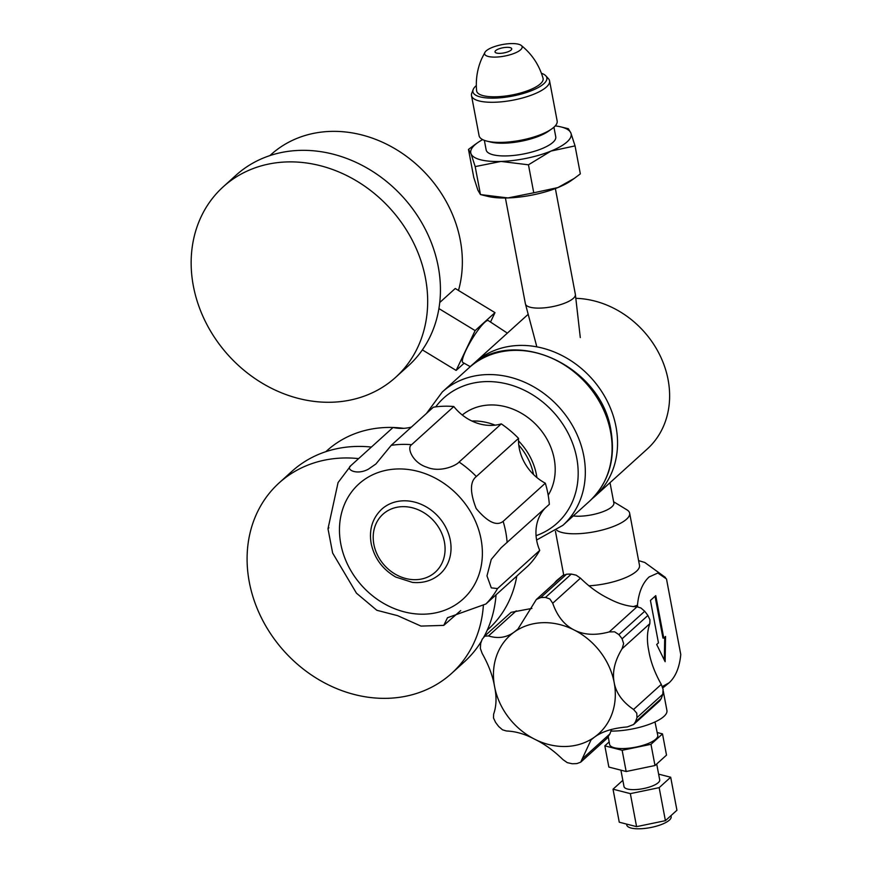 <?xml version="1.0" encoding="UTF-8"?>
<svg xmlns="http://www.w3.org/2000/svg" width="872" height="872" viewBox="0 0 872 872"><rect width="100%" height="100%" fill="white"/><g stroke="black" fill="none" stroke-linecap="round" stroke-linejoin="round"><path stroke-width="1.31" d="M592.328 498.555A89.892 76.42 -132.1 0 0 595.107 496.179L647.188 449.069A89.892 76.42 -132.1 0 0 668.094 379.691A89.892 76.42 -132.1 0 0 575.825 298.333M528.192 314.334A89.892 76.42 -132.1 0 0 526.579 315.74L474.499 362.839A89.892 76.42 -132.1 0 0 471.861 365.368M595.107 496.179A89.892 76.42 -132.1 0 0 616.014 426.8A89.892 76.42 -132.1 0 0 557.72 353.476A89.892 76.42 -132.1 0 0 474.499 362.839M548.194 495.231A59.47 50.565 -132.1 0 0 554.189 458.781A59.47 50.565 -132.1 0 0 516.78 410.821A59.47 50.565 -132.1 0 0 462.269 415.007M536.901 477.551A59.47 50.565 -132.1 0 0 536.454 474.826A59.47 50.565 -132.1 0 0 518.513 440.883M495.143 425.155A59.47 50.565 -132.1 0 0 471.872 421.023M533.5 474.477A56.299 47.862 -132.1 0 0 518.796 445.156M484.265 424.904A56.299 47.862 -132.1 0 0 482.707 424.631M544.967 508.278A44.494 37.823 -132.1 0 0 539.724 550.396A96.705 82.208 47.9 0 1 528.105 565.83L485.9 603.991L447.489 617.736L443.761 625.388L460.71 610.574M328.897 527.8L327.992 528.759L338.074 482.554L350.817 465.659C345.312 469.507 356.681 475.589 368.431 469.147L375.93 463.948L391.179 445.374L433.373 407.202A96.705 82.208 47.9 0 1 453.811 406.526A44.494 37.823 -132.1 0 0 501.28 423.879A96.705 82.208 47.9 0 1 518.546 438.354A44.494 37.823 -132.1 0 0 545.327 483.197A96.705 82.208 47.9 0 1 549.327 504.332L501.095 547.78L491.274 559.388L486.968 575.891L491.296 587.87L497.531 588.567A96.705 82.208 47.9 0 1 485.9 603.991M350.817 465.659L393.021 427.498A44.494 37.823 -132.1 0 0 411.421 427.062M376.791 610.247L356.463 593.189L332.646 553.044L327.992 528.759M376.835 610.28L397.621 615.665L420.969 626.085L443.761 625.388M518.546 438.354L476.352 476.515C469.91 481.584 469.855 492.255 476.188 508.55C487.71 522.165 496.691 526.437 503.133 521.358A96.705 82.208 47.9 0 1 507.133 542.504M501.28 423.879L459.086 462.051C455.871 465.822 439.88 472.809 426.822 467.196C412.816 462.923 406.363 447.707 411.606 444.687L453.811 406.526M440.153 573.885A43.578 37.049 -132.1 0 0 450.29 540.248A43.578 37.049 -132.1 0 0 422.026 504.703A43.578 37.049 -132.1 0 0 381.685 509.237C372.366 518.251 368.867 529.696 371.178 543.583C374.361 558.189 382.557 569.351 395.779 577.068L412.412 582.398C423.214 583.433 432.458 580.589 440.153 573.885M545.327 483.197L503.133 521.358M539.724 550.396L497.531 588.567M511.068 50.086A8.513 2.616 169.3 0 1 501.923 53.214A8.513 2.616 169.3 0 1 495.013 51.928A8.513 2.616 169.3 0 1 495.688 50.598A8.513 2.616 169.3 0 1 504.834 47.48A8.513 2.616 169.3 0 1 511.744 48.767A8.513 2.616 169.3 0 1 511.068 50.086M510.839 43.6A19.086 5.864 -10.7 0 0 486.129 50.914A19.086 5.864 -10.7 0 0 484.974 52.276A19.086 5.864 -10.7 0 0 495.928 57.083A19.086 5.864 -10.7 0 0 520.628 49.769A19.086 5.864 -10.7 0 0 521.216 45.431A19.086 5.864 -10.7 0 0 510.839 43.6M521.216 45.431C531.876 53.977 539.158 64.92 543.049 78.262A33.812 10.388 169.3 0 1 540.444 83.788A33.812 10.388 169.3 0 1 496.691 96.759A33.812 10.388 169.3 0 1 476.635 90.808C475.578 79.635 477.257 68.953 481.671 58.762L484.974 52.276M476.33 85.565A37.627 11.565 -10.7 0 0 473.169 89.554A37.627 11.565 -10.7 0 0 495.198 98.1A37.627 11.565 -10.7 0 0 533.871 89.674A37.627 11.565 -10.7 0 0 545.817 75.831A37.627 11.565 -10.7 0 0 541.425 73.27M473.169 89.554L471.763 93.217A39.72 12.208 -10.7 0 0 471.501 95.582A39.72 12.208 -10.7 0 0 495.024 102.242A39.72 12.208 -10.7 0 0 549.567 80.834A39.72 12.208 -10.7 0 0 548.466 78.731L545.817 75.831M549.567 80.834L557.154 120.957A39.72 12.208 169.3 0 1 554.003 127.138A39.72 12.208 169.3 0 1 551.736 128.925A39.72 12.208 169.3 0 1 502.599 142.365A39.72 12.208 169.3 0 1 487.034 141.155A39.72 12.208 169.3 0 1 479.088 135.705L471.501 95.582M487.034 141.155L490.849 142.092A35.414 10.889 -10.7 0 0 548.532 131.192L551.736 128.925M553.938 127.192L555.758 136.817A35.414 10.889 169.3 0 1 552.957 142.332A35.414 10.889 169.3 0 1 514.894 155.314A35.414 10.889 169.3 0 1 486.162 149.973L484.352 140.348M482.652 139.607A51.077 15.696 -10.7 0 0 477.736 142.626A51.077 15.696 -10.7 0 0 474.815 144.937A51.077 15.696 -10.7 0 0 471.033 153.755A51.077 15.696 -10.7 0 0 501.019 161.44A51.077 15.696 -10.7 0 0 550.951 151.085A51.077 15.696 -10.7 0 0 567.105 141.853A51.077 15.696 -10.7 0 0 570.898 133.045A51.077 15.696 -10.7 0 0 560.925 126.909A51.077 15.696 -10.7 0 0 555.246 125.884M474.935 144.599L468.482 149.439L471.033 153.755L475.186 166.596L501.019 161.44L528.465 164.808L550.951 151.085L575.051 145.886L570.898 133.045L568.359 128.729L560.925 126.909M575.051 145.886L580.338 173.855L574.277 178.422L557.851 187.589L533.751 192.788L507.918 197.944L480.472 194.565L475.186 166.596M573.885 178.695L571.095 180.668A51.077 15.696 169.3 0 1 557.851 187.589A51.077 15.696 169.3 0 1 507.918 197.944A51.077 15.696 169.3 0 1 487.895 196.396L480.472 194.565L477.921 190.26L473.769 177.419L468.482 149.439M528.465 164.808L533.751 192.788M555.366 188.559L575.367 294.387A25.419 7.815 169.3 0 1 575.389 294.562A25.419 7.815 169.3 0 1 573.351 298.333A25.419 7.815 169.3 0 1 546.308 307.631A25.419 7.815 169.3 0 1 525.445 304.001A25.419 7.815 169.3 0 1 525.402 303.827L505.411 197.999M470.302 366.676L462.847 362.49A24.514 4.262 -58.7 0 1 468.678 344.93A24.514 4.262 -58.7 0 1 484.723 322.335A24.514 4.262 -58.7 0 1 488.32 320.602L507.362 333.126M464.122 363.21L456.143 370.426L475.131 330.597L494.991 312.645L490.511 322.041M422.375 349.89L456.143 370.426M269.906 155.598L270.909 154.682A120.303 102.275 47.9 0 1 396.542 149.679A120.303 102.275 47.9 0 1 458.487 290.452M439.761 302.508L455.26 288.49L494.991 312.645M475.131 330.597L438.921 308.59M223.232 186.793L235.996 175.25A128.478 109.229 47.9 0 1 370.164 169.898A128.478 109.229 47.9 0 1 408.368 365.815L395.605 377.358A128.478 109.229 -132.1 0 0 357.4 181.441A128.478 109.229 -132.1 0 0 223.232 186.793A128.478 109.229 -132.1 0 0 261.426 382.71A128.478 109.229 -132.1 0 0 395.605 377.358M325.845 451.674L326.847 450.77A120.303 102.275 47.9 0 1 327.796 449.919A120.303 102.275 47.9 0 1 403.692 428.326M516.802 576.043A120.303 102.275 47.9 0 1 488.266 629.213L487.263 630.118M358.621 458.607A128.478 109.229 -132.1 0 0 280.185 481.976A128.478 109.229 -132.1 0 0 279.171 482.87L291.935 471.327A128.478 109.229 47.9 0 1 292.948 470.422A128.478 109.229 47.9 0 1 371.385 447.064M496.059 594.802A128.478 109.229 47.9 0 1 484.08 636.593M481.497 641.094A128.478 109.229 47.9 0 1 464.307 661.892L451.543 673.446A128.478 109.229 -132.1 0 0 483.361 605.528M279.171 482.87A128.478 109.229 -132.1 0 0 283.825 650.839A128.478 109.229 -132.1 0 0 450.53 674.339A128.478 109.229 -132.1 0 0 451.543 673.446M664.333 660.093L664.715 637.225M663.777 638.086L665.554 636.473L665.129 661.717L656.681 644.495L658.458 642.893L650.436 600.437L655.755 595.631L663.777 638.086L662.96 638.108L655.046 596.263M637.759 606.858L637.454 605.223C638.675 592.448 642.566 583.019 649.117 576.948L657.848 573.035L666.491 578.953L680.77 654.523C679.55 667.298 675.669 676.727 669.118 682.798L662.349 686.547M662.796 687.943L669.118 682.798M663.243 690.973L666.927 710.506A38.139 11.718 169.3 0 1 663.908 716.435A38.139 11.718 169.3 0 1 610.891 731.096M610.019 482.685L613.855 502.981A24.514 7.532 169.3 0 1 611.915 506.796A24.514 7.532 169.3 0 1 573.253 515.93M556.739 530.241A38.139 11.718 -10.7 0 0 590.835 532.4A38.139 11.718 -10.7 0 0 626.63 519.123A38.139 11.718 -10.7 0 0 629.649 513.194A38.139 11.718 -10.7 0 0 626.935 509.848L613.626 501.76M629.649 513.194L639.492 565.318A38.139 11.718 169.3 0 1 636.484 571.247A38.139 11.718 169.3 0 1 588.818 585.799M556.619 580.589L554.091 583.444M633.268 606.65A62.991 19.358 -10.7 0 0 637.454 605.223M649.956 619.839L649.814 623.665C646.991 631.644 646.675 640.822 648.866 651.221C650.621 661.717 654.763 672.77 661.281 684.378L663.091 689.36L662.785 694.265A88.889 75.57 47.9 0 1 661.205 698.625L659.635 700.957L633.584 724.523L627.208 726.954C613.049 728.076 602.116 731.488 594.41 737.189A66.196 56.277 -132.1 0 0 614.182 682.591C612.111 672.105 614.738 660.823 622.074 648.757L623.633 643.656L622.085 638.816A88.889 75.57 -132.1 0 0 618.891 634.609L644.702 611.261A88.889 75.57 47.9 0 1 647.896 615.469L649.956 619.839M618.891 634.609L614.618 631.808L609.256 631.906C595.587 635.644 583.891 635.012 574.158 629.987A66.196 56.277 -132.1 0 0 514.349 631.982L517.913 629.115L536.324 599.522L562.669 575.683L566.538 574.223A88.889 75.57 47.9 0 1 571.323 574.07L576.207 575.182L580.458 578.158C589.537 587.052 598.999 593.876 608.83 598.617C618.455 603.74 627.84 606.476 636.996 606.814L640.942 607.991L644.702 611.261M633.584 724.523L635.394 721.972A88.889 75.57 -132.1 0 0 636.974 717.612L636.767 713.176L633.552 709.47C622.521 701.949 616.057 692.989 614.182 682.591A66.196 56.277 -132.1 0 0 574.158 629.987C564.435 625.148 557.284 616.232 552.717 603.25L549.872 598.988L545.501 597.418A88.889 75.57 -132.1 0 0 540.727 597.571L566.538 574.223M582.147 759.011L591.042 739.892L594.41 737.189A66.196 56.277 -132.1 0 1 534.612 739.183C544.444 743.925 553.905 750.738 562.985 759.643L567.236 762.629L572.119 763.741A88.889 75.57 -132.1 0 0 576.904 763.578L580.708 762.172L582.147 759.011L609.888 733.919L607.119 738.279M611.555 729.384L609.888 733.919M607.119 738.29L580.708 762.172M506.447 730.987C515.603 731.325 524.988 734.061 534.612 739.183A66.196 56.277 -132.1 0 1 494.577 686.58C496.768 696.968 496.451 706.157 493.628 714.135L493.487 717.961L495.547 722.332A88.889 75.57 -132.1 0 0 498.74 726.539L502.501 729.809L506.447 730.987M482.162 653.422C488.669 665.02 492.811 676.073 494.577 686.58A66.196 56.277 -132.1 0 1 514.349 631.982C506.763 637.585 498.141 638.904 488.494 635.939L484.799 636.146L482.238 639.176A88.889 75.57 -132.1 0 0 480.657 643.536L480.352 648.441L482.162 653.422M483.807 636.843L511.134 612.329L531.887 608.416M536.411 599.446L540.727 597.571M656.703 763.981L659.701 779.841A18.159 5.581 169.3 0 1 658.262 782.664A18.159 5.581 169.3 0 1 638.74 789.324A18.159 5.581 169.3 0 1 624.014 786.588L620.908 770.161M650.981 744.307L654.992 765.529L626.161 771.513L608.852 767.077L604.841 745.843L622.15 750.291L650.981 744.307L662.502 733.886L657.172 732.524M654.992 765.529L666.513 755.119L662.502 733.886M609.157 741.941L604.841 745.843M654.981 721.962L657.75 735.27A24.514 7.532 169.3 0 1 655.82 739.129A24.514 7.532 169.3 0 1 629.399 748.132A24.514 7.532 169.3 0 1 609.572 744.383L608.307 736.971M622.15 750.291L626.161 771.513M670.982 815.625L671.168 816.595A22.607 6.943 169.3 0 1 669.38 820.105A22.607 6.943 169.3 0 1 645.084 828.4A22.607 6.943 169.3 0 1 626.75 824.988L626.576 824.084M670.688 777.235L676.934 810.252L665.412 820.672L636.582 826.645L619.262 822.209L613.027 789.193L630.336 793.629L659.167 787.656L670.688 777.235L658.622 774.14M665.412 820.672L659.167 787.656M636.582 826.645L630.336 793.629M622.826 780.32L613.027 789.193M469.049 367.777C512.093 324.591 601.713 365.259 611 430.877C615.741 459.413 608.623 482.816 589.646 501.106A89.892 76.42 -132.1 0 0 610.563 431.727A89.892 76.42 -132.1 0 0 552.27 358.414A89.892 76.42 -132.1 0 0 469.049 367.777L442.278 391.986L426.43 413.492M589.646 501.106L562.876 525.326A89.892 76.42 -132.1 0 0 583.793 455.947A89.892 76.42 -132.1 0 0 525.5 382.623A89.892 76.42 -132.1 0 0 442.278 391.986M536.062 535.691A84.442 71.787 -132.1 0 0 576.741 458.029A84.442 71.787 -132.1 0 0 515.657 386.579A84.442 71.787 -132.1 0 0 435.717 406.864M459.086 462.051A96.705 82.208 47.9 0 1 476.352 476.515M371.407 475.393A77.63 65.999 -132.1 0 0 363.624 587.608A77.63 65.999 -132.1 0 0 474.913 583.902A77.63 65.999 -132.1 0 0 425.089 473.605A77.63 65.999 47.9 0 0 371.407 475.393M391.179 445.374A96.705 82.208 47.9 0 1 411.606 444.687M373.87 544.346A39.044 33.191 -132.1 0 0 416.042 579.673A39.044 33.191 -132.1 0 0 444.415 541.992A39.044 33.191 -132.1 0 0 402.243 506.665A39.044 33.191 -132.1 0 0 373.87 544.346M647.896 615.469L622.085 638.816M622.074 648.757L649.814 623.665M633.552 709.47L661.281 684.378M636.974 717.612L662.785 694.265M635.394 721.972L661.205 698.625M488.494 635.939L516.235 610.847M571.323 574.07L545.501 597.418M552.717 603.25L580.458 578.158M609.256 631.906L636.996 606.814M536.607 540.019L562.876 525.326M477.736 142.626L474.542 144.872M536.574 345.835L525.445 304.001M580.294 337.573L575.389 294.562M665.467 577.471L644.735 562.451L638.609 560.631M563.661 574.79L556.478 580.719M563.704 574.975L555.42 531.157"/></g></svg>
